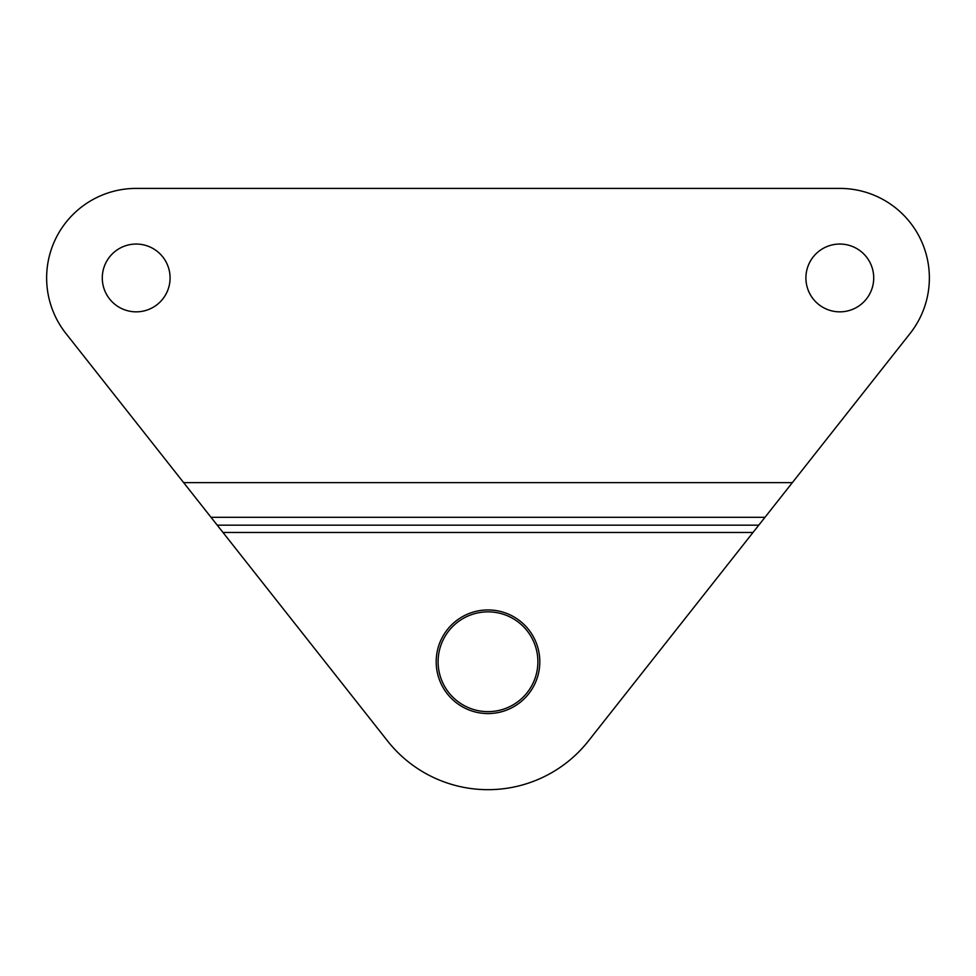<?xml version="1.0" encoding="UTF-8"?>
<svg xmlns="http://www.w3.org/2000/svg" width="976" height="976" viewBox="0 0 976 976"><rect width="100%" height="100%" fill="white"/><g stroke="black" fill="none" stroke-linecap="round" stroke-linejoin="round"><path stroke-width="1.46" d="M438.102 661.752A49.898 49.898 0 0 1 512.949 618.54A49.898 49.898 0 0 1 512.949 704.953A49.898 49.898 0 0 1 438.102 661.752M387.582 741.004L65.892 333.438A89.548 89.548 0 0 1 136.189 188.405L839.811 188.405A89.548 89.548 0 0 1 910.108 333.438L588.418 741.004A127.929 127.929 0 0 1 387.582 741.004M102.285 277.953A33.904 33.904 0 0 0 153.134 307.306A33.904 33.904 0 0 0 153.134 248.587A33.904 33.904 0 0 0 102.285 277.953M805.908 277.953A33.904 33.904 0 0 0 856.769 307.306A33.904 33.904 0 0 0 856.769 248.587A33.904 33.904 0 0 0 805.908 277.953M436.187 661.752A51.813 51.813 0 0 0 513.901 706.624A51.813 51.813 0 0 0 513.901 616.881A51.813 51.813 0 0 0 436.187 661.752M792.341 482.644L183.659 482.644M753.021 532.469L222.979 532.469M764.989 517.304L211.011 517.304M758.779 525.173L217.221 525.173"/></g></svg>

